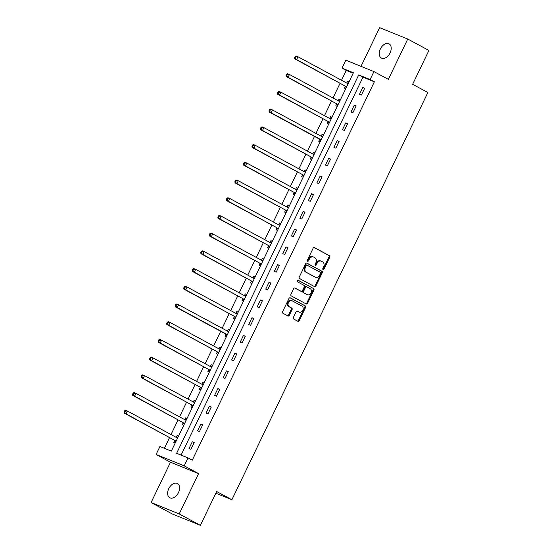<?xml version="1.0" encoding="UTF-8"?>
<svg xmlns="http://www.w3.org/2000/svg" width="553" height="553" viewBox="0 0 553 553"><rect width="100%" height="100%" fill="white"/><g stroke="black" fill="none" stroke-linecap="round" stroke-linejoin="round"><path stroke-width="0.83" d="M323.07 269.567A0.864 0.657 112 0 0 324.03 269.097L329.726 257.256A1.237 0.94 112 0 0 329.436 255.693L314.477 247.62A1.237 0.94 112 0 0 313.109 248.283L307.406 260.131A0.864 0.657 112 0 0 308.567 260.76L309.307 259.226A3.961 3.014 112 0 1 313.454 256.986A3.961 3.014 112 0 1 313.682 257.09L314.934 257.767A3.961 3.014 112 0 1 315.874 262.765L315.134 264.299A0.864 0.657 112 0 0 316.302 264.928L317.035 263.394A3.961 3.014 112 0 1 321.182 261.154A3.961 3.014 112 0 1 321.417 261.265L322.662 261.935A3.961 3.014 112 0 1 323.602 266.94L322.869 268.468A0.864 0.657 112 0 0 323.07 269.567M322.814 269.263A0.864 0.657 112 0 0 323.27 268.793L328.973 256.945A1.237 0.94 112 0 0 328.676 255.382L314.125 247.537M307.35 260.919A0.864 0.657 112 0 0 307.814 260.449L308.546 258.915L309.307 259.226M315.086 265.087A0.864 0.657 112 0 0 315.542 264.617L316.281 263.09L317.035 263.394M178.474 492.605A8.081 5.226 -61.7 0 0 177.451 483.529A8.081 5.226 -61.7 0 0 168.755 488.665A8.081 5.226 -61.7 0 0 169.778 497.741A8.081 5.226 -61.7 0 0 178.474 492.605M390.086 52.915A8.081 5.226 -61.7 0 0 389.056 43.832A8.081 5.226 -61.7 0 0 380.36 48.975A8.081 5.226 -61.7 0 0 381.39 58.051A8.081 5.226 -61.7 0 0 390.086 52.915M293.373 317.463A1.237 0.94 112 0 0 293.671 319.026L297.867 321.286A1.237 0.94 112 0 0 299.235 320.622L305.56 307.468A1.237 0.94 112 0 0 305.27 305.906L290.304 297.832A1.237 0.94 112 0 0 288.942 298.502L282.611 311.65A1.237 0.94 112 0 0 282.908 313.219L287.975 315.95A1.237 0.94 112 0 0 289.343 315.286L292.053 309.659A1.237 0.94 112 0 0 291.756 308.097L289.24 306.735A3.311 2.523 112 0 1 288.396 302.685A3.311 2.523 112 0 1 291.922 300.687A3.311 2.523 112 0 1 292.115 300.777L301.959 306.086A3.311 2.523 112 0 1 302.809 310.143A3.311 2.523 112 0 1 299.284 312.141A3.311 2.523 112 0 1 299.09 312.051L297.452 311.166A1.237 0.94 112 0 0 296.083 311.83L293.373 317.463M188.027 457.898L184.204 465.847L156.091 454.462L159.921 446.52L171.312 451.13L353.415 72.761L342.017 68.143L345.846 60.194L373.952 71.579L370.13 79.528L358.731 74.911L176.635 453.287L188.027 457.898L192.264 460.186L374.36 81.816L370.13 79.528M373.952 71.579L388.351 79.349L407.748 39.035L428.921 50.454L412.635 84.298L427.877 92.517L231.894 499.732L216.652 491.513L200.366 525.35L179.2 513.931L198.596 473.617L184.204 465.847M314.546 286.62A1.237 0.94 112 0 0 315.915 285.956L322.247 272.802A1.237 0.94 112 0 0 321.95 271.24L306.991 263.166A1.237 0.94 112 0 0 305.622 263.836L299.291 276.991A1.237 0.94 112 0 0 299.588 278.553L314.546 286.62M313.904 290.138L307.572 303.293A1.237 0.94 112 0 1 306.21 303.956L291.244 295.883A1.237 0.94 112 0 1 290.954 294.32L293.664 288.694A1.237 0.94 112 0 1 295.026 288.023L301.095 291.3A1.237 0.94 112 0 0 302.463 290.636L304.261 286.896A1.237 0.94 112 0 0 303.963 285.334L297.645 281.926A0.864 0.657 112 0 1 298.399 280.364L313.613 288.576A1.237 0.94 112 0 1 313.904 290.138L313.143 289.827L306.818 302.982L307.572 303.293M200.366 525.35L172.26 513.965L151.087 502.546L179.2 513.931M407.748 39.035L379.641 27.65L361.019 66.339M215.829 493.228L231.894 499.732M374.36 81.816L362.968 77.199L181.094 455.091M362.803 87.443L359.519 94.259L361.42 95.026L364.697 88.21L362.803 87.443L364.6 88.418M354.273 105.16L350.996 111.969L352.897 112.743L356.173 105.927L354.273 105.16L356.077 106.128M345.749 122.877L342.473 129.685L344.367 130.453L347.65 123.644L345.749 122.877L347.554 123.844M337.226 140.586L333.943 147.402L335.844 148.169L339.12 141.361L337.226 140.586L339.024 141.561M328.696 158.303L325.42 165.119L327.321 165.886L330.597 159.07L328.696 158.303L330.5 159.278M320.173 176.02L316.897 182.829L318.791 183.603L322.074 176.787L320.173 176.02L321.977 176.988M311.65 193.73L308.367 200.545L310.268 201.313L313.544 194.504L311.65 193.73L313.447 194.704M303.12 211.446L299.844 218.262L301.744 219.029L305.021 212.214L303.12 211.446L304.924 212.421M294.597 229.163L291.313 235.979L293.214 236.746L296.498 229.93L294.597 229.163L296.394 230.138M286.067 246.88L282.79 253.689L284.691 254.463L287.968 247.647L286.067 246.88L287.871 247.848M277.544 264.59L274.267 271.405L276.168 272.173L279.445 265.364L277.544 264.59L279.348 265.564M269.021 282.306L265.737 289.122L267.638 289.89L270.922 283.074L269.021 282.306L270.818 283.281M260.491 300.023L257.214 306.839L259.115 307.606L262.392 300.791L260.491 300.023L262.295 300.991M251.968 317.74L248.691 324.549L250.585 325.323L253.868 318.507L251.968 317.74L253.772 318.708M243.444 335.45L240.161 342.266L242.062 343.033L245.338 336.224L243.444 335.45L245.242 336.424M234.914 353.167L231.638 359.982L233.539 360.75L236.815 353.934L234.914 353.167L236.719 354.141M226.391 370.883L223.115 377.692L225.009 378.466L228.292 371.651L226.391 370.883L228.195 371.851M217.868 388.593L214.585 395.409L216.486 396.176L219.762 389.367L217.868 388.593L219.665 389.568M209.338 406.31L206.062 413.126L207.963 413.893L211.239 407.077L209.338 406.31L211.142 407.285M200.815 424.027L197.539 430.842L199.433 431.61L202.716 424.794L200.815 424.027L202.619 425.001M192.292 441.743L189.008 448.552L190.909 449.326L194.186 442.511L192.292 441.743L194.089 442.711M353.187 73.238L346.254 70.431L341.519 80.254M340.06 83.296L332.996 97.971M331.53 101.012L324.473 115.688M323.007 118.729L315.943 133.397M314.484 136.439L307.42 151.114M305.954 154.156L298.897 168.831M297.431 171.872L290.366 186.548M288.908 189.589L281.843 204.257M280.378 207.299L273.32 221.974M271.855 225.016L264.79 239.691M263.325 242.732L256.267 257.408M254.802 260.449L247.744 275.118M246.279 278.159L239.214 292.834M237.749 295.876L230.691 310.551M229.225 313.592L222.161 328.261M220.702 331.302L213.638 345.978M212.172 349.019L205.115 363.694M203.649 366.736L196.585 381.411M195.126 384.453L188.061 399.121M186.596 402.162L179.538 416.838M178.073 419.879L171.008 434.554M169.55 437.596L164.386 448.324M349.033 81.865L347.609 81.291L346.745 83.074M345.21 86.268L344.325 88.107L345.749 88.68M340.503 99.581L339.079 99.008L338.222 100.791M336.687 103.978L335.802 105.817L337.226 106.397M331.98 117.298L330.556 116.718L329.699 118.501M328.157 121.695L327.272 123.533L328.703 124.107M323.457 135.015L322.033 134.434L321.169 136.218M319.634 139.411L318.749 141.25L320.173 141.824M314.927 152.725L313.503 152.151L312.645 153.934M311.111 157.128L310.226 158.96L311.65 159.541M306.403 170.442L304.98 169.868L304.122 171.651M302.581 174.838L301.696 176.677L303.127 177.257M297.88 188.158L296.449 187.578L295.592 189.361M294.058 192.555L293.173 194.393L294.597 194.967M289.35 205.868L287.926 205.294L287.069 207.078M285.535 210.271L284.65 212.11L286.074 212.684M280.827 223.585L279.403 223.011L278.539 224.794M277.005 227.981L276.12 229.82L277.544 230.401M272.297 241.302L270.873 240.721L270.016 242.511M268.481 245.698L267.597 247.537L269.021 248.117M263.774 259.018L262.35 258.438L261.493 260.221M259.958 263.415L259.074 265.253L260.498 265.827M255.251 276.728L253.827 276.154L252.963 277.938M251.428 281.131L250.544 282.97L251.968 283.544M246.721 294.445L245.297 293.871L244.44 295.655M242.905 298.841L242.02 300.68L243.444 301.261M238.198 312.162L236.774 311.581L235.917 313.371M234.382 316.558L233.497 318.397L234.921 318.977M229.675 329.878L228.251 329.298L227.387 331.081M225.852 334.275L224.967 336.113L226.391 336.687M221.145 347.588L219.721 347.014L218.864 348.798M217.329 351.991L216.444 353.83L217.868 354.404M212.622 365.305L211.198 364.731L210.34 366.515M208.799 369.701L207.914 371.54L209.345 372.121M204.098 383.022L202.668 382.441L201.81 384.224M200.276 387.418L199.391 389.257L200.815 389.83M195.568 400.731L194.144 400.158L193.287 401.941M191.753 405.135L190.868 406.973L192.292 407.547M187.045 418.448L185.621 417.874L184.764 419.658M183.223 422.851L182.338 424.683L183.762 425.264M178.515 436.165L177.091 435.584L176.234 437.375M174.7 440.561L173.815 442.4L175.239 442.981M198.596 473.617L170.49 462.232L151.087 502.546M170.49 462.232L156.091 454.462M346.254 70.431L342.017 68.143M362.968 77.199L358.731 74.911M347.609 81.291L348.957 82.017M339.079 99.008L340.434 99.734M330.556 116.718L331.904 117.45M322.033 134.434L323.381 135.167M313.503 152.151L314.857 152.877M304.98 169.868L306.327 170.594M296.449 187.578L297.804 188.31M287.926 205.294L289.281 206.02M279.403 223.011L280.751 223.737M270.873 240.721L272.228 241.454M262.35 258.438L263.698 259.17M253.827 276.154L255.175 276.88M245.297 293.871L246.652 294.597M236.774 311.581L238.122 312.314M228.251 329.298L229.599 330.03M219.721 347.014L221.076 347.74M211.198 364.731L212.546 365.457M202.668 382.441L204.022 383.174M194.144 400.158L195.499 400.89M185.621 417.874L186.969 418.6M177.091 435.584L178.446 436.317M320.657 260.954A3.961 3.014 112 0 0 320.429 260.85A3.961 3.014 112 0 0 316.281 263.09M312.922 256.786A3.961 3.014 112 0 0 312.694 256.675A3.961 3.014 112 0 0 308.546 258.915M314.139 286.406A1.237 0.94 112 0 0 315.155 285.652L321.487 272.498A1.237 0.94 112 0 0 321.189 270.935L306.639 263.083M320.491 273.403A0.864 0.657 112 0 0 320.284 272.311L307.157 265.226A0.864 0.657 112 0 0 306.196 265.689L305.422 267.306A3.961 3.014 112 0 0 306.362 272.304L315.341 277.15A3.961 3.014 112 0 0 315.569 277.26A3.961 3.014 112 0 0 319.717 275.021L320.491 273.403M307.053 265.184L306.397 264.915A0.864 0.657 112 0 0 305.436 265.385L306.196 265.689M315.044 277.032A3.961 3.014 112 0 1 314.809 276.949A3.961 3.014 112 0 1 314.581 276.846L305.602 272A3.961 3.014 112 0 1 304.662 266.995L305.436 265.385M305.795 303.735A1.237 0.94 112 0 0 306.818 302.982M294.68 287.94L300.334 290.989A1.237 0.94 112 0 0 300.479 291.051M298.102 280.309L313.613 288.576M307.392 294.694A3.311 2.523 112 0 0 307.586 294.784A3.311 2.523 112 0 0 311.111 292.786A3.311 2.523 112 0 0 310.261 288.735L306.791 286.862A1.237 0.94 112 0 0 305.422 287.525L303.625 291.258A1.237 0.94 112 0 0 303.922 292.827L306.632 294.39A3.311 2.523 112 0 0 306.825 294.479A3.311 2.523 112 0 0 307.026 294.549M306.645 286.8L306.03 286.551A1.237 0.94 112 0 0 304.662 287.221L305.422 287.525M306.632 294.39L303.162 292.516A1.237 0.94 112 0 1 302.864 290.954L304.662 287.221M313.143 289.827A1.237 0.94 112 0 0 312.853 288.265M298.724 311.899A3.311 2.523 112 0 1 298.523 311.837A3.311 2.523 112 0 1 298.33 311.747L297.099 311.076M291.355 300.466A3.311 2.523 112 0 0 291.161 300.376A3.311 2.523 112 0 0 287.636 302.373A3.311 2.523 112 0 0 288.479 306.431L289.24 306.735M287.567 315.728A1.237 0.94 112 0 0 288.583 314.975L291.293 309.348A1.237 0.94 112 0 0 290.996 307.786L288.479 306.431M297.459 321.065A1.237 0.94 112 0 0 298.475 320.311L304.807 307.164A1.237 0.94 112 0 0 304.509 305.602L289.959 297.749M348.1 83.807L297.977 56.765L296.615 59.6L294.714 58.832L344.844 85.881A1.265 0.961 -68 0 1 345.12 86.13L346.213 87.727M348.425 83.13L346.849 83.13M295.35 57.927L295.896 56.793L295.136 56.482L294.59 57.616L296.615 59.6L344.844 85.881M295.136 56.482L296.083 55.991L297.977 56.765L295.896 56.793M294.714 58.832L294.59 57.616M339.57 101.517L289.454 74.475L288.085 77.316L286.191 76.549L336.321 103.591A1.265 0.961 -68 0 1 336.597 103.846L337.689 105.436M339.901 100.846L338.318 100.846M286.827 75.643L287.373 74.503L286.613 74.199L286.067 75.332L288.085 77.316L336.321 103.591M286.613 74.199L287.553 73.708L289.454 74.475L287.373 74.503M286.191 76.549L286.067 75.332M331.047 119.234L280.931 92.192L279.562 95.033L277.661 94.266L327.791 121.307A1.265 0.961 -68 0 1 328.067 121.563L329.159 123.153M331.371 118.556L329.795 118.556M278.304 93.353L278.85 92.22L278.09 91.916L277.544 93.049L279.562 95.033L327.791 121.307M278.09 91.916L279.03 91.425L280.931 92.192L278.85 92.22M277.661 94.266L277.544 93.049M322.523 136.95L272.401 109.909L271.039 112.75L269.138 111.976L319.268 139.024A1.265 0.961 -68 0 1 319.544 139.273L320.636 140.87M322.848 136.273L321.272 136.273M269.774 111.07L270.32 109.936L269.56 109.625L269.014 110.766L271.039 112.75L321.155 139.785M269.56 109.625L270.507 109.141L272.401 109.909L270.32 109.936M269.138 111.976L269.014 110.766M313.993 154.66L263.878 127.625L262.509 130.46L260.615 129.692L310.738 156.741A1.265 0.961 -68 0 1 311.014 156.99L312.106 158.587M314.318 153.99L312.742 153.99M261.251 128.787L261.797 127.646L261.037 127.342L260.491 128.476L262.509 130.46L310.738 156.741M261.037 127.342L261.977 126.851L263.878 127.625L261.797 127.646M260.615 129.692L260.491 128.476M305.47 172.377L255.355 145.335L253.986 148.176L252.085 147.409L302.214 174.451A1.265 0.961 -68 0 1 302.491 174.707L303.583 176.296M305.795 171.7L304.219 171.7M252.728 146.497L253.274 145.363L252.514 145.059L251.968 146.192L253.986 148.176L302.214 174.451M252.514 145.059L253.454 144.568L255.355 145.335L253.274 145.363M252.085 147.409L251.968 146.192M296.947 190.094L246.825 163.052L245.463 165.893L243.562 165.119L293.691 192.168A1.265 0.961 -68 0 1 293.968 192.423L295.06 194.013M297.272 189.416L295.696 189.416M244.198 164.213L244.744 163.08L243.984 162.769L243.438 163.909L245.463 165.893L293.691 192.168M243.984 162.769L244.924 162.285L246.825 163.052L244.744 163.08M243.562 165.119L243.438 163.909M288.417 207.81L238.302 180.769L236.933 183.603L235.032 182.836L285.161 209.884A1.265 0.961 -68 0 1 285.438 210.133L286.53 211.73M288.742 207.133L287.166 207.133M235.675 181.93L236.221 180.796L235.46 180.485L234.914 181.619L236.933 183.603L285.161 209.884M235.46 180.485L236.401 179.995L238.302 180.769L236.221 180.796M235.032 182.836L234.914 181.619M279.894 225.52L229.772 198.486L228.41 201.32L226.509 200.552L276.638 227.601A1.265 0.961 -68 0 1 276.915 227.85L278.007 229.44M280.219 224.85L278.643 224.85M227.145 199.647L227.698 198.506L226.937 198.202L226.391 199.336L228.41 201.32L276.638 227.601M226.937 198.202L227.877 197.711L229.772 198.486L227.698 198.506M226.509 200.552L226.391 199.336M271.371 243.237L221.248 216.195L219.88 219.036L217.986 218.269L268.115 245.311A1.265 0.961 -68 0 1 268.392 245.567L269.484 247.156M271.696 242.56L270.12 242.56M218.622 217.357L219.168 216.223L218.407 215.919L217.861 217.053L219.88 219.036L268.115 245.311M218.407 215.919L219.347 215.428L221.248 216.195L219.168 216.223M217.986 218.269L217.861 217.053M262.841 260.954L212.725 233.912L211.357 236.753L209.456 235.979L259.585 263.028A1.265 0.961 -68 0 1 259.862 263.283L260.954 264.873M263.166 260.276L261.59 260.276M210.099 235.073L210.645 233.94L209.884 233.629L209.338 234.769L211.357 236.753L259.585 263.028M209.884 233.629L210.824 233.145L212.725 233.912L210.645 233.94M209.456 235.979L209.338 234.769M254.318 278.671L204.195 251.629L202.833 254.463L200.933 253.696L251.062 280.744A1.265 0.961 -68 0 1 251.339 280.993L252.431 282.59M254.643 277.993L253.067 277.993M201.569 252.79L202.115 251.656L201.361 251.345L200.808 252.479L202.833 254.463L251.062 280.744M201.361 251.345L202.301 250.855L204.195 251.629L202.115 251.656M200.933 253.696L200.808 252.479M245.795 296.38L195.672 269.339L194.303 272.18L192.409 271.412L242.539 298.454A1.265 0.961 -68 0 1 242.815 298.71L243.908 300.3M246.12 295.71L244.537 295.71M193.045 270.507L193.591 269.366L192.831 269.062L192.285 270.196L194.303 272.18L242.539 298.454M192.831 269.062L193.771 268.571L195.672 269.339L193.591 269.366M192.409 271.412L192.285 270.196M237.265 314.097L187.149 287.055L185.78 289.896L183.879 289.129L234.009 316.171A1.265 0.961 -68 0 1 234.285 316.427L235.378 318.016M237.59 313.42L236.013 313.42M184.522 288.217L185.068 287.083L184.308 286.779L183.762 287.913L185.78 289.896L234.009 316.171M184.308 286.779L185.248 286.288L187.149 287.055L185.068 287.083M183.879 289.129L183.762 287.913M228.742 331.814L178.619 304.772L177.257 307.613L175.356 306.839L225.486 333.888A1.265 0.961 -68 0 1 225.762 334.136L226.854 335.733M229.066 331.136L227.49 331.136M175.992 305.933L176.538 304.8L175.778 304.489L175.232 305.629L177.257 307.613L227.373 334.648M175.778 304.489L176.725 304.005L178.619 304.772L176.538 304.8M175.356 306.839L175.232 305.629M220.212 349.524L170.096 322.489L168.727 325.323L166.833 324.556L216.956 351.604A1.265 0.961 -68 0 1 217.239 351.853L218.331 353.45M220.536 348.853L218.96 348.853M167.469 323.65L168.015 322.517L167.255 322.205L166.709 323.339L168.727 325.323L216.956 351.604M167.255 322.205L168.195 321.715L170.096 322.489L168.015 322.517M166.833 324.556L166.709 323.339M211.688 367.24L161.573 340.199L160.204 343.04L158.303 342.272L208.433 369.314A1.265 0.961 -68 0 1 208.709 369.57L209.801 371.16M212.013 366.563L210.437 366.563M158.946 341.367L159.492 340.226L158.732 339.922L158.186 341.056L160.204 343.04L208.433 369.314M158.732 339.922L159.672 339.431L161.573 340.199L159.492 340.226M158.303 342.272L158.186 341.056M203.165 384.957L153.043 357.915L151.681 360.756L149.78 359.982L199.91 387.031A1.265 0.961 -68 0 1 200.186 387.287L201.278 388.877M203.49 384.28L201.914 384.28M150.416 359.077L150.962 357.943L150.202 357.632L149.656 358.773L151.681 360.756L199.91 387.031M150.202 357.632L151.142 357.148L153.043 357.915L150.962 357.943M149.78 359.982L149.656 358.773M194.635 402.674L144.52 375.632L143.151 378.466L141.25 377.699L191.379 404.748A1.265 0.961 -68 0 1 191.656 404.996L192.748 406.593M194.96 401.996L193.384 401.996M141.893 376.793L142.439 375.66L141.679 375.349L141.133 376.482L143.151 378.466L191.379 404.748M141.679 375.349L142.619 374.865L144.52 375.632L142.439 375.66M141.25 377.699L141.133 376.482M186.112 420.384L135.997 393.349L134.628 396.183L132.727 395.416L182.856 422.464A1.265 0.961 -68 0 1 183.133 422.713L184.225 424.303M186.437 419.713L184.861 419.713M133.37 394.51L133.916 393.37L133.155 393.065L132.609 394.199L134.628 396.183L182.856 422.464M133.155 393.065L134.096 392.575L135.997 393.349L133.916 393.37M132.727 395.416L132.609 394.199M177.589 438.1L127.467 411.059L126.105 413.9L124.204 413.132L174.333 440.174A1.265 0.961 -68 0 1 174.61 440.43L175.702 442.02M177.914 437.423L176.338 437.423M124.84 412.22L125.386 411.086L124.625 410.782L124.079 411.916L126.105 413.9L174.333 440.174M124.625 410.782L125.566 410.291L127.467 411.059L125.386 411.086M124.204 413.132L124.079 411.916M323.27 268.793L324.03 269.097M307.814 260.449L308.567 260.76M315.542 264.617L316.302 264.928M328.676 255.382L329.436 255.693M328.973 256.945L329.726 257.256M321.189 270.935L321.95 271.24M321.487 272.498L322.247 272.802M315.155 285.652L315.915 285.956M304.662 266.995L305.422 267.306M305.602 272L306.362 272.304M314.581 276.846L315.341 277.15M300.334 290.989L301.095 291.3M302.864 290.954L303.625 291.258M303.162 292.516L303.922 292.827M298.33 311.747L299.09 312.051M290.996 307.786L291.756 308.097M291.293 309.348L292.053 309.659M288.583 314.975L289.343 315.286M304.509 305.602L305.27 305.906M304.807 307.164L305.56 307.468M298.475 320.311L299.235 320.622M347.699 83.586L348.12 83.759M345.12 86.13L346.676 86.759M339.169 101.303L339.597 101.476M336.597 103.846L338.153 104.476M330.646 119.019L331.067 119.185M328.067 121.563L329.623 122.192M322.116 136.729L322.544 136.902M319.268 139.024L321.155 139.791M319.544 139.273L321.099 139.909M313.592 154.446L314.021 154.619M311.014 156.99L312.569 157.619M305.069 172.163L305.491 172.336M302.491 174.707L304.046 175.336M296.539 189.873L296.968 190.045M293.968 192.423L295.523 193.052M288.016 207.589L288.438 207.762M285.438 210.133L286.993 210.762M279.493 225.306L279.915 225.479M276.915 227.85L278.47 228.479M270.963 243.023L271.392 243.196M268.392 245.567L269.947 246.196M262.44 260.733L262.862 260.905M259.862 263.283L261.417 263.912M253.917 278.449L254.339 278.622M251.339 280.993L252.894 281.622M245.387 296.166L245.815 296.339M242.815 298.71L244.371 299.339M236.864 313.883L237.285 314.049M234.285 316.427L235.841 317.056M228.341 331.593L228.762 331.765M225.486 333.888L227.373 334.655M225.762 334.136L227.318 334.772M219.811 349.309L220.239 349.482M217.239 351.853L218.794 352.482M211.287 367.026L211.709 367.199M208.709 369.57L210.264 370.199M202.757 384.736L203.186 384.909M200.186 387.287L201.741 387.916M194.234 402.453L194.663 402.625M191.656 404.996L193.211 405.632M185.711 420.169L186.133 420.342M183.133 422.713L184.688 423.342M177.181 437.886L177.61 438.059M174.61 440.43L176.165 441.059M320.429 260.85L321.182 261.154M312.694 256.675L313.454 256.986M306.341 264.894L307.102 265.198M314.809 276.949L315.569 277.26M300.41 291.023L301.164 291.334M306.825 294.479L307.586 294.784M305.961 286.516L306.721 286.827M298.523 311.837L299.284 312.141M291.161 300.376L291.922 300.687"/></g></svg>
